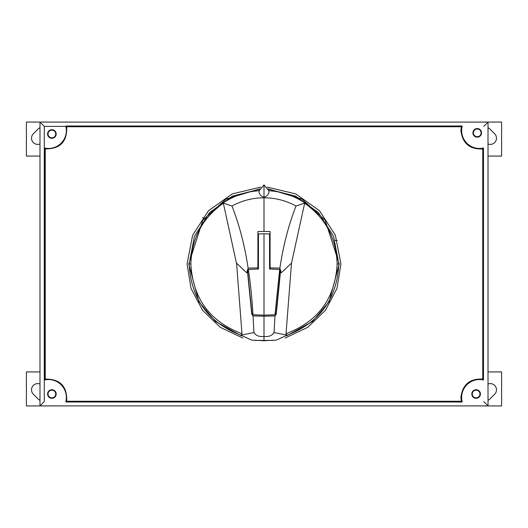<?xml version="1.0" encoding="UTF-8"?>
<svg xmlns="http://www.w3.org/2000/svg" width="528" height="528" viewBox="0 0 528 528"><rect width="100%" height="100%" fill="white"/><g stroke="black" fill="none" stroke-linecap="round" stroke-linejoin="round"><path stroke-width="0.79" d="M257.908 269.023L257.875 267.881L248.114 268.118C244.827 245.87 239.455 225.179 231.99 206.045L223.106 202.996C234.056 195.677 246.094 191.578 259.222 190.714L264 184.892L268.778 190.714C281.926 191.585 293.964 195.683 304.894 202.996L304.656 203.227C325.578 218.057 336.395 238.319 337.115 264C335.26 298.287 318.226 321.526 286.024 333.716L286.935 335.267L276.428 340.091L264 340.732L251.559 340.091L241.065 335.267C208.382 322.793 191.07 299.033 189.13 264L194.429 236.333L209.57 212.593L232.393 196.132L259.677 189.255M268.323 189.255L295.607 196.132L318.437 212.599L333.571 236.333L338.87 264C337.003 298.934 319.691 322.687 286.935 335.267M241.065 335.267L241.976 333.716C209.84 321.618 192.812 298.379 190.885 264L190.885 264C191.578 238.366 202.402 218.11 223.351 203.227L223.106 202.996M241.976 333.716L236.63 264L223.351 203.227M251.882 313.17L252.998 314.761L264 315.17L264 233.765L258.449 233.944L258.449 269.003L248.318 269.452L247.718 271.564L251.882 313.17M248.318 269.452C250.239 280.764 251.797 295.865 252.998 314.761M264 233.765L269.551 233.944L269.551 269.003L279.682 269.452L280.282 271.564L276.118 313.17L275.002 314.761L264 315.17M279.682 269.452L275.002 314.761M258.449 236.372L258.449 257.822M269.551 257.822L269.551 236.372M259.222 190.714C258.502 193.248 260.093 195.518 264 197.531L264 231.416L257.935 231.554L257.954 269.023M257.954 234.59L258.449 234.59M269.551 234.59L270.046 234.59L270.046 269.023M252.575 314.153L251.737 314.153L247.394 270.587L248.114 268.118M236.498 263.142L246.748 272.771L247.394 270.587L247.995 270.587M257.935 231.554L257.875 267.881M264 231.416L270.065 231.554L270.046 234.59M270.065 231.554L270.092 269.023M280.005 270.587L280.606 270.587L279.886 268.118C283.173 245.87 288.545 225.179 296.01 206.045L304.894 202.996M270.125 267.881L279.886 268.118M286.816 335.082L274.065 332.574L274.969 315.955L276.263 314.153L275.425 314.153M253.031 315.955L264 316.153L264 336.349C259.426 337.016 256.073 335.755 253.935 332.574L253.031 315.955L251.737 314.153M274.969 315.955L264 316.153M276.263 314.153L280.606 270.587L281.252 272.771L291.502 263.142L286.024 333.716M296.01 206.045C286.044 200.581 275.372 197.828 264 197.795C252.628 197.828 241.956 200.581 231.99 206.045M268.778 190.714C269.498 193.248 267.907 195.518 264 197.531L264 184.892M304.656 203.227L291.502 263.142M264 340.732L264 336.349C268.574 337.016 271.927 335.755 274.065 332.574M253.935 332.574L241.177 335.089M39.989 384.008A6.23 6.23 0 0 0 33.323 394.211L38.128 399.016A6.23 6.23 0 0 0 39.989 400.303L38.742 399.557M488.011 127.697A6.23 6.23 0 0 1 489.872 128.984L494.677 133.789A6.23 6.23 0 0 1 488.011 143.992M488.011 384.008A6.23 6.23 0 0 1 494.677 394.211L489.872 399.016A6.23 6.23 0 0 1 488.011 400.303L489.258 399.557M479.972 394.013A3.848 3.848 0 0 0 476.117 390.159A3.848 3.848 0 0 0 472.27 394.013A3.848 3.848 0 0 0 476.117 397.861A3.848 3.848 0 0 0 479.972 394.013M55.73 394.013A3.848 3.848 0 0 0 51.883 390.159A3.848 3.848 0 0 0 48.028 394.013A3.848 3.848 0 0 0 51.883 397.861A3.848 3.848 0 0 0 55.73 394.013M55.73 133.987A3.848 3.848 0 0 0 51.883 130.139A3.848 3.848 0 0 0 48.028 133.987A3.848 3.848 0 0 0 51.883 137.841A3.848 3.848 0 0 0 55.73 133.987M481.1 132.858A3.848 3.848 0 0 0 477.253 129.004A3.848 3.848 0 0 0 473.398 132.858A3.848 3.848 0 0 0 477.253 136.706A3.848 3.848 0 0 0 481.1 132.858M39.989 371.93L26.4 371.93L26.4 405.94L69.28 405.907M69.28 122.093L26.4 122.06L26.4 156.07L39.989 156.07M488.011 156.07L501.6 156.07L501.6 122.06L458.72 122.093M458.72 405.907L501.6 405.94L501.6 371.93L488.011 371.93M39.989 143.992A6.23 6.23 0 0 1 33.323 133.789L38.128 128.984A6.23 6.23 0 0 1 39.989 127.697M483.727 126.377L488.011 122.1L488.011 405.907L483.727 401.623M488.011 405.9L39.989 405.9L488.011 405.907L488.011 122.1L39.989 122.093L44.273 126.377L44.273 401.623L39.989 405.9L39.989 122.093L488.011 122.1M482.757 379.091L483.49 379.988A17.873 17.873 0 0 0 462.152 401.623L461.3 401.247L460.891 397.412C462.535 384.542 469.828 378.431 482.757 379.091L482.757 148.909C469.854 149.589 462.568 143.484 460.891 130.588L461.3 126.753L66.7 126.753C67.3 141.682 60.152 149.068 45.243 148.909L45.243 379.091C60.146 378.926 67.3 386.311 66.7 401.247L461.3 401.247M461.3 126.753L462.152 126.377A17.873 17.873 0 0 0 483.49 148.012L482.757 148.909M471.814 394.013A4.303 4.303 0 0 1 476.117 389.71A4.303 4.303 0 0 1 480.421 394.013A4.303 4.303 0 0 1 476.117 398.317A4.303 4.303 0 0 1 471.814 394.013M472.949 132.858A4.303 4.303 0 0 1 477.253 128.555A4.303 4.303 0 0 1 481.556 132.858A4.303 4.303 0 0 1 477.253 137.161A4.303 4.303 0 0 1 472.949 132.858M47.579 133.987A4.303 4.303 0 0 1 51.883 129.683A4.303 4.303 0 0 1 56.186 133.987A4.303 4.303 0 0 1 51.883 138.29A4.303 4.303 0 0 1 47.579 133.987M47.579 394.013A4.303 4.303 0 0 1 51.883 389.71A4.303 4.303 0 0 1 56.186 394.013A4.303 4.303 0 0 1 51.883 398.317A4.303 4.303 0 0 1 47.579 394.013M267.234 187.123L295.654 193.868L319.506 210.712L335.366 235.231L340.943 264L336.95 288.479L325.433 310.332L307.593 327.406L285.259 337.953M273.029 340.415L254.951 340.415M242.741 337.953L220.407 327.406L202.567 310.332L191.05 288.479L187.057 264L192.634 235.244L208.481 210.725L232.333 193.875L260.766 187.123M286.915 335.656L312.668 321.374L329.188 301.554L339.233 264L325.169 220.196L301.963 199.049L268.165 188.885M259.835 188.885L226.037 199.049L202.831 220.196L188.767 264L198.812 301.554L215.332 321.374L241.085 335.656M66.7 401.247L65.756 401.999L462.244 401.999M65.756 401.999L65.848 401.623A17.873 17.873 0 0 0 44.51 379.988L45.243 379.091M45.243 148.909L44.51 148.012L44.51 379.988M44.51 148.012A17.873 17.873 0 0 0 65.848 126.377L66.7 126.753M462.244 126.001L65.756 126.001M483.49 379.988L483.49 148.012M39.989 405.9L39.989 122.1M202.646 217.569L204.508 218.546M335.075 240.458L337.253 240.458M337.115 264L338.87 264M190.885 264L189.13 264M65.848 126.377L44.273 126.377"/></g></svg>

